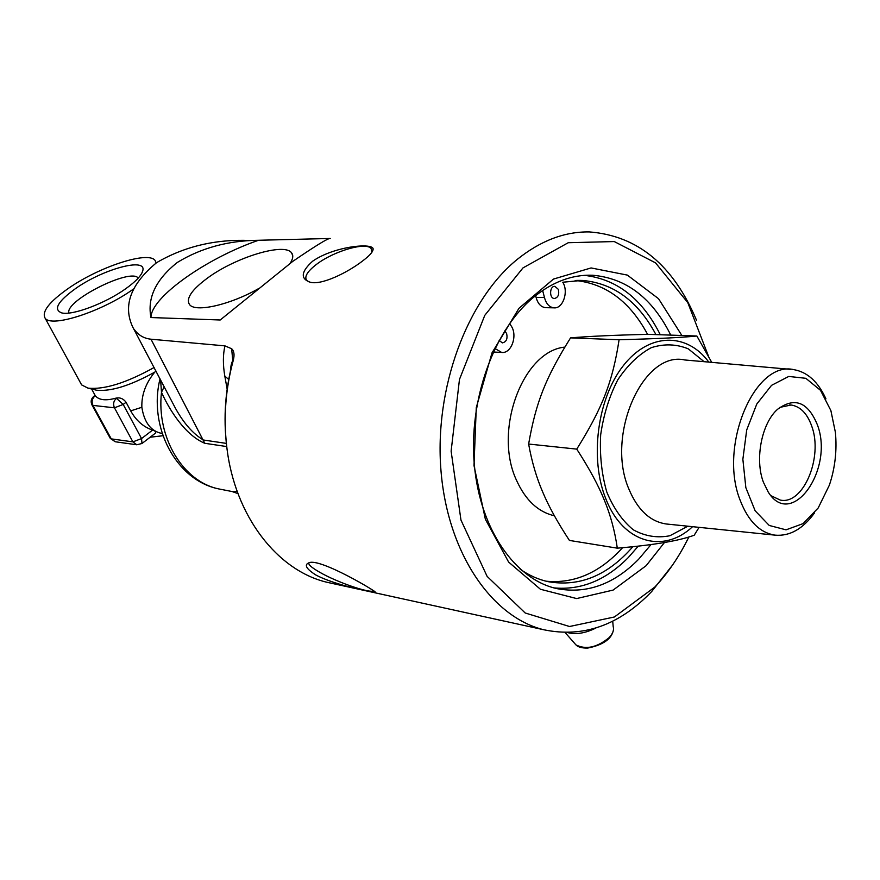 <?xml version="1.0" encoding="UTF-8"?>
<svg xmlns="http://www.w3.org/2000/svg" width="880" height="880" viewBox="0 0 880 880"><rect width="100%" height="100%" fill="white"/><g stroke="black" fill="none" stroke-linecap="round" stroke-linejoin="round"><path stroke-width="1.32" d="M226.369 443.399L203.379 440C193.094 433.884 183.81 423.346 175.505 408.386L132.748 327.096C122.694 305.635 130.647 284.163 156.607 262.658C184.305 246.466 215.435 239.074 250.008 240.482M258.511 240.273C228.052 240.603 200.981 247.995 177.287 262.471C155.859 279.565 147.092 297.924 150.975 317.548C150.755 297.319 206.734 258.071 258.511 240.273L330.209 238.469C328.35 237.963 315.854 245.608 292.732 261.404L220.209 319.99L150.975 317.548M312.609 261.217C334.642 245.806 375.1 242.363 373.076 249.535C372.779 252.043 369.391 255.783 362.879 260.755C347.413 272.8 321.266 285.45 310.222 282.227C300.223 278.729 301.026 271.722 312.609 261.217M696.509 320.243C673.288 265.056 637.527 235.62 589.226 231.913C564.52 231.594 540.562 240.724 517.319 259.336C466.994 300.036 434.104 388.454 441.001 470.921C447.733 553.487 491.964 617.21 543.917 629.783C583.396 637.967 619.311 625.229 651.662 591.569L672.408 565.257M504.636 330.968L506.594 333.41C507.804 338.811 506.385 341.968 502.337 342.881L499.103 340.384M545.974 581.185C574.321 583.88 599.852 572.715 622.578 547.69M647.57 334.345C629.981 301.565 605.858 283.602 575.19 280.467M546.15 307.681L545.578 307.67C540.936 307.065 537.779 303.644 536.096 297.385L544.478 297.506C546.15 303.798 549.318 307.241 553.96 307.846C562.947 308.935 568.865 291.621 562.76 282.227L582.153 280.423C613.437 283.041 638.022 301.103 655.93 334.598M632.874 546.678C607.761 575.586 579.425 587.235 547.855 581.625C538.208 579.48 528.99 575.355 520.212 569.228M494.945 348.48L501.611 352.429C511.357 353.903 517.935 335.423 511.137 325.853L509.696 323.4M493.911 352.055L501.611 352.429M542.63 290.466L544.478 297.506M536.096 297.385L535.623 295.603M558.316 289.333C559.449 294.503 558.151 297.561 554.422 298.507C549.043 298.518 549.527 285.813 554.884 286.363L558.316 289.333M825.935 398.849C818.158 381.81 807.455 372.075 793.837 369.644C754.644 360.151 718.146 446.446 740.3 500.621C748.363 521.268 759.924 532.774 774.983 535.139C789.657 536.448 802.846 529.023 814.572 512.853M692.571 526.68C663.795 553.905 623.271 543.235 606.089 499.477C589.391 459.228 597.223 398.607 623.326 365.662C649.253 332.365 686.961 332.387 708.818 362.098M830.885 410.608L835.395 432.333C837.089 450.439 835.087 468.039 829.378 485.133L818.202 507.958L803.121 523.611L786.049 529.837L769.252 525.47L755.139 510.785L745.844 487.641L742.863 459.283L746.713 429.935L756.8 404.019L771.562 385.33L788.744 376.442L805.827 378.301L820.501 390.324L830.885 410.608M817.41 424.875C834.427 469.403 791.516 530.123 768.163 491.942L763.367 482.13C754.622 459.151 761.717 423.071 777.579 409.288C794.673 396.726 807.95 401.929 817.41 424.875M570.559 337.876C588.676 336.314 614.592 335.126 648.318 334.334L696.861 336.017C681.714 337.557 655.798 338.8 619.091 339.746C612.755 381.216 602.657 407.737 576.752 449.119L528.627 444.037C535.964 402.017 545.831 377.421 570.559 337.876L619.091 339.746M576.752 449.119C589.314 468.523 598.521 485.584 604.406 500.335C610.533 515.163 614.845 531.102 617.309 548.163L569.426 540.43C557.568 522.401 548.658 506.264 542.718 492.052C536.547 477.851 531.85 461.846 528.627 444.037M617.309 548.163C653.565 545.105 679.195 540.793 694.21 535.227L699.094 527.351M711.733 362.362L696.861 336.017M554.378 515.768C538.197 512.039 525.602 500.28 516.593 480.48C493.042 430.881 522.709 351.087 564.806 347.105M779.801 407.407L791.087 404.998C800.36 406.461 807.235 413.512 811.734 426.14C823.35 457.105 803.297 505.208 780.263 500.071L771.034 495.726M125.356 288.992C105.138 303.424 72.523 315.656 61.82 312.939C53.02 309.65 57.684 301.466 75.823 288.376C102.971 269.203 146.245 257.279 142.868 270.391C141.79 275.242 135.949 281.446 125.356 288.992M138.237 278.102C130.955 267.443 64.449 300.894 68.937 313.049M91.894 404.767L92.972 405.405C91.399 401.753 92.048 398.651 94.897 396.066L93.797 396.352M115.379 441.771L110.319 438.427L92.015 404.987C90.431 401.588 91.08 398.673 93.94 396.253L95.051 395.439L95.667 396.154C99.33 400.147 105.985 400.84 115.643 398.222L116.853 397.991C120.483 397.474 123.563 398.904 126.071 402.292L130.691 410.883C136.015 420.486 143.308 426.899 152.57 430.111C155.529 431.002 156.398 432.091 155.177 433.356L142.153 443.366M136.763 444.774L141.988 443.498L141.548 438.57L132.891 441.87L136.763 444.774L115.115 441.738L110.187 438.196M114.466 407.814L123.189 404.437L116.435 398.31C113.553 400.928 112.893 404.096 114.466 407.814L132.891 441.87L111.276 438.878L92.972 405.405L114.466 407.814M155.969 371.03L154.748 372.141C130.251 385.693 110.803 391.71 96.426 390.181L94.919 389.818M161.535 433.389L162.184 433.477L161.535 433.389C150.744 431.024 144.188 422.323 141.856 407.275C141.438 394.911 145.739 383.196 154.748 372.141M154.121 367.51C126.269 382.943 104.225 389.818 87.978 388.124L81.62 384.901L80.597 383.009M133.386 289.08L133.375 289.091C102.289 311.52 51.106 328.097 45.1 318.131C41.536 311.707 49.346 301.763 68.53 288.288C99.407 266.706 148.225 250.723 155.089 260.436L156.178 262.955M554.015 587.906C581.119 590.348 605.88 580.239 628.276 557.579L638.308 546.095M660.286 334.741C642.323 298.914 617.034 279.114 584.408 275.352M134.101 329.241C138.259 335.137 143.902 338.459 150.997 339.207L224.95 345.873L231.649 348.744C234.069 350.9 234.641 354.607 233.387 359.887C225.621 388.344 223.388 417.142 226.71 446.281C234.432 516.054 277.574 570.966 327.514 582.395L333.003 583.594M315.81 574.97C306.218 568.843 303.93 564.784 308.946 562.782C319.704 557.513 379.467 593.197 375.188 592.251C374.143 592.559 336.501 585.882 315.81 574.97M651.068 544.533L638.605 559.284C613.811 584.419 586.553 594.198 556.842 588.61C515.394 579.59 480.227 529.848 474.375 465.245C468.424 400.719 493.438 330.836 532.895 297.847C552.057 282.029 571.945 274.483 592.537 275.231C626.219 278.113 652.3 298.067 670.769 335.115M681.868 335.5L658.548 298.716L627.352 275.099L591.085 267.938L553.509 279.059L519.002 308.264L492.019 352.836L476.278 407.594L474.001 465.575L485.375 519.277L508.618 562.067L540.408 589.248L576.631 598.565L613.118 590.084L646.14 565.697L664.477 542.498M688.864 536.943C679.459 556.237 668.096 572.957 654.764 587.114L614.405 616.979L569.536 626.505L525.184 612.986L487.113 576.367L460.966 520.069L451.121 451.165L459.47 379.423L484.781 315.348L522.984 267.905L568.238 242.715L614.262 241.56L655.523 262.856L687.786 302.632L708.257 355.641M373.802 590.744C370.326 593.791 337.073 582.329 319.473 572.121C311.245 567.38 307.791 564.256 309.122 562.749M309.177 281.963L306.658 280.39C304.15 276.705 307.395 271.381 316.404 264.44C333.531 251.163 366.113 241.582 371.129 248.567L371.932 252.23M258.654 288.574C230.153 304.843 195.558 312.664 189.607 304.678C185.647 298.694 191.631 289.817 207.548 278.025C235.488 257.323 284.46 242.341 291.555 252.835C293.524 255.31 293.062 258.808 290.169 263.307M230.318 371.624L233.387 359.887M228.723 379.434L224.818 376.156L227.15 389.092M232.826 361.24L231.649 348.744M164.186 386.749L161.48 392.282C169.84 410.916 185.57 435.27 204.776 443.289L226.743 446.567M160.6 379.885L161.48 392.282C156.321 437.91 183.392 481.8 218.768 488.917L231.924 491.502M237.226 491.524L232.133 491.546L237.996 493.625M667.755 524.139L666.138 523.974C650.144 521.521 637.791 510.026 629.079 489.5C605.165 435.633 643.17 350.328 684.816 359.975L790.57 369.358M704.099 361.68L688.336 348.876C676.401 343.992 664.037 343.596 651.244 347.688C638.704 354.442 627.55 365.167 617.76 379.863C609.268 396.407 603.581 414.733 600.666 434.841C599.621 455.125 601.667 474.177 606.782 491.997C613.525 508.244 622.391 520.861 633.358 529.848C645.095 536.272 657.283 538.241 669.922 535.733L687.863 526.207M612.711 621.159L613.195 626.626C614.174 629.959 612.854 633.589 609.268 637.516C597.113 647.482 586.003 649.935 575.938 644.886L574.541 643.291M567.633 632.588C575.927 634.788 585.354 633.259 595.914 628.012M116.853 397.991L115.643 398.222M152.57 430.111L141.548 438.57L123.189 404.437L126.071 402.292M141.856 407.275L130.691 410.883M224.95 345.873C222.915 354.64 222.871 364.738 224.818 376.156M150.997 339.207L204.776 443.289M222.596 489.676L218.768 488.917C175.978 480.293 148.06 426.767 160.028 378.807M576.642 280.401L582.153 280.423M545.578 307.67L553.96 307.846M774.983 535.139L667.656 524.128M791.087 404.998L789.679 404.899M565.136 632.577L575.938 644.886C578.028 647.119 581.966 648.186 587.741 648.065C603.218 644.963 611.787 638.902 613.448 629.871M141.845 273.174L142.868 270.391M150.117 437.239L162.932 435.732M96.426 390.181L87.978 388.124M91.641 389.015L95.304 395.747M45.1 318.131L81.62 384.901M327.514 582.395L543.917 629.783M586.806 275.22L592.537 275.231M374.891 591.558L375.188 592.251M371.965 252.043L373.076 249.535M371.129 248.567L372.031 250.591M292.71 255.519L291.555 252.835M230.395 371.03C230.857 365.288 231.704 361.867 232.925 360.778L233.101 360.569C225.324 388.729 223.201 417.307 226.71 446.281"/></g></svg>
